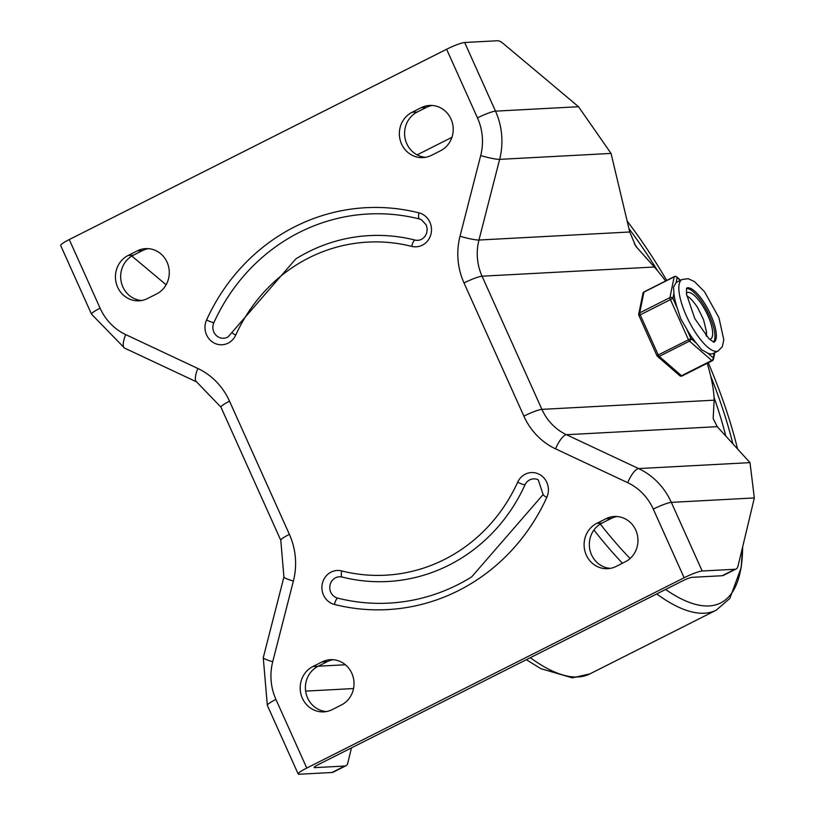 <?xml version="1.0" encoding="UTF-8"?>
<svg xmlns="http://www.w3.org/2000/svg" width="815" height="815" viewBox="0 0 815 815"><rect width="100%" height="100%" fill="white"/><g stroke="black" fill="none" stroke-linecap="round" stroke-linejoin="round"><path stroke-width="1.22" d="M166.107 284.792A38054.927 12148.808 63.2 0 0 131.836 256.042M750.004 462.635L638.593 468.574L566.456 434.711L717.251 426.673L750.004 462.635L754.333 497.934L671.326 502.366A69.275 65.017 -93.1 0 0 638.593 468.574A15.159 4.676 115.1 0 0 627.713 482.704A54.126 50.795 86.9 0 1 653.284 509.11A15.159 1.997 -24.2 0 1 671.326 502.366L702.184 571.009A15.159 1.997 155.8 0 0 684.131 577.754L306.776 768.066A15.159 1.997 -24.2 0 0 298.188 773.995A15.159 1.997 -24.2 0 0 299.187 774.25L331.99 772.498A25.978 8.293 63.2 0 0 333.131 772.202L345.957 765.743A25.978 8.293 -116.8 0 0 347.811 762.952A38054.927 12148.808 63.2 0 0 351.459 747.885M702.184 571.009L734.987 569.257A25.978 8.293 63.2 0 0 736.128 568.962L723.302 575.431A25.978 8.293 -116.8 0 1 722.161 575.726L691.976 577.336A7.58 0.998 155.8 0 0 682.95 580.708L318.421 764.552A7.58 0.998 155.8 0 0 314.121 767.516A7.58 0.998 155.8 0 0 314.621 767.649L344.816 766.029L331.99 772.498M326.397 711.566A23.818 22.351 86.9 0 1 305.808 692.23A23.818 22.351 86.9 0 1 318.074 666.283L327.233 661.658A23.818 22.351 86.9 0 1 333.029 659.712M141.657 300.501A23.818 22.351 86.9 0 1 121.068 281.175A23.818 22.351 86.9 0 1 133.334 255.217L142.493 250.602A23.818 22.351 86.9 0 1 148.289 248.657M616.965 516.527A23.818 22.351 -93.1 0 0 611.158 518.472L602 523.087A23.818 22.351 -93.1 0 0 589.744 549.045A23.818 22.351 -93.1 0 0 610.323 568.371M432.225 105.461A23.818 22.351 -93.1 0 0 426.418 107.407L417.26 112.022A23.818 22.351 -93.1 0 0 405.004 137.98A23.818 22.351 -93.1 0 0 425.583 157.315M717.251 426.673L713.145 418.452L714.154 400.185L541.904 409.364L482.052 276.193A51.956 48.757 86.9 0 1 478.965 240.028L499.636 159.363A15.159 1.661 -165.6 0 1 480.687 155.563L460.017 236.228A15.159 1.661 14.4 0 0 478.965 240.028L629.761 231.99L611.046 153.424L578.518 106.724A38054.927 12148.808 -116.8 0 0 503.028 43.378A25.978 8.293 63.2 0 0 497.466 40.75L464.662 42.502L495.51 111.146A15.159 1.997 155.8 0 0 477.468 117.89A54.126 50.795 86.9 0 1 480.687 155.563M754.333 497.934A38054.927 12148.808 -116.8 0 1 737.982 566.181A25.978 8.293 63.2 0 1 736.128 568.962M460.017 236.228A67.115 62.979 -93.1 0 0 464.01 282.948A15.159 1.997 155.8 0 1 482.052 276.193L654.302 267.014L635.731 246.191L629.761 231.99M654.302 267.014A98.666 31.5 -116.8 0 1 665.611 280.992M707.175 363.307A98.666 31.5 -116.8 0 1 714.154 400.185M100.113 308.202A15.159 1.997 155.8 0 0 91.514 314.132L124.471 348.036A15.159 4.676 -64.9 0 1 125.683 334.598A54.126 50.795 86.9 0 1 100.113 308.202L69.255 239.549L446.61 49.246A15.159 1.997 -24.2 0 1 464.662 42.502M128.108 255.492L137.266 250.877A23.818 22.351 86.9 0 1 145.671 248.626A23.818 22.351 86.9 0 1 168.583 266.627A23.818 22.351 86.9 0 1 156.623 293.94L147.454 298.555A23.818 22.351 86.9 0 1 139.049 300.806A23.818 22.351 86.9 0 1 116.138 282.815A23.818 22.351 86.9 0 1 128.108 255.492L133.334 255.217M312.848 666.558L322.007 661.943A23.818 22.351 86.9 0 1 330.411 659.692A23.818 22.351 86.9 0 1 353.323 677.683A23.818 22.351 86.9 0 1 341.353 705.006L332.194 709.62A23.818 22.351 86.9 0 1 323.789 711.872A23.818 22.351 86.9 0 1 300.878 693.881A23.818 22.351 86.9 0 1 312.848 666.558L318.074 666.283M421.192 107.682L412.033 112.307A23.818 22.351 -93.1 0 0 400.063 139.62A23.818 22.351 -93.1 0 0 422.985 157.611A23.818 22.351 -93.1 0 0 431.39 155.37L440.548 150.744A23.818 22.351 -93.1 0 0 452.519 123.432A23.818 22.351 -93.1 0 0 429.607 105.441A23.818 22.351 -93.1 0 0 421.192 107.682L426.418 107.407M605.932 518.748L596.774 523.362A23.818 22.351 -93.1 0 0 584.803 550.685A23.818 22.351 -93.1 0 0 607.715 568.676A23.818 22.351 -93.1 0 0 616.13 566.425L625.288 561.81A23.818 22.351 -93.1 0 0 637.259 534.497A23.818 22.351 -93.1 0 0 614.347 516.496A23.818 22.351 -93.1 0 0 605.932 518.748L611.158 518.472M69.255 239.549A15.159 1.997 155.8 0 0 60.667 245.488L91.514 314.132M345.957 765.743A25.978 8.293 -116.8 0 1 344.816 766.029M206.592 319.949A6.5 1.09 24.5 0 0 213.866 322.669A194.836 182.855 86.9 0 1 419.46 218.98A6.5 2.15 -75.9 0 1 418.941 212.847A201.244 188.866 -93.1 0 0 206.592 319.949A17.227 16.168 -93.1 0 0 214.121 343.003A17.227 16.168 -93.1 0 0 235.718 335.128A166.79 156.531 86.9 0 1 411.707 246.375A17.227 16.168 -93.1 0 0 431.084 233.579A17.227 16.168 -93.1 0 0 418.941 212.847M341.689 570.928A6.5 2.15 104.1 0 0 342.208 577.061A173.188 162.531 -93.1 0 0 524.962 484.894A6.5 1.09 -155.5 0 1 517.678 482.174A166.79 156.531 86.9 0 1 341.689 570.928A17.227 16.168 -93.1 0 0 322.312 583.734A17.227 16.168 -93.1 0 0 334.456 604.455A201.244 188.866 -93.1 0 0 546.804 497.364A17.227 16.168 -93.1 0 0 539.275 474.31A17.227 16.168 -93.1 0 0 517.678 482.174M342.208 577.061A10.829 10.157 -93.1 0 0 330.034 585.099A10.829 10.157 -93.1 0 0 337.665 598.129A194.836 182.855 86.9 0 0 471.661 576.898L543.136 494.552A6.5 1.09 24.5 0 0 546.804 497.364M543.259 494.44A6.5 1.09 24.5 0 0 543.136 494.552L538.257 479.821A10.829 10.157 -93.1 0 0 524.962 484.894M235.718 335.128A6.5 1.09 -155.5 0 1 232.041 332.326L295.804 258.915A173.188 162.531 -93.1 0 1 414.916 240.048A10.829 10.157 -93.1 0 0 422.364 238.866L424.809 236.686L426.683 233.192L427.223 229.076L426.276 224.95L421.335 219.663A10.829 10.157 -93.1 0 0 419.46 218.98M213.866 322.669A10.829 10.157 -93.1 0 0 216.138 335.352A10.829 10.157 -93.1 0 0 228.19 336.789L232.041 332.326M657.736 270.967A222.984 71.19 63.2 0 0 628.976 228.679A222.984 71.19 63.2 0 1 657.736 270.967M732.858 443.757A222.984 71.19 63.2 0 0 710.67 376A222.984 71.19 63.2 0 1 732.858 443.757M666.752 280.421A231.643 73.951 63.2 0 0 627.193 221.13M737.544 448.902A231.643 73.951 63.2 0 0 708.276 362.757M725.819 436.035A209.995 67.034 63.2 0 0 714.042 397.374M636.576 246.894A209.995 67.034 63.2 0 0 634.386 243.828M706.024 335.658L706.462 331.705L706.554 336.259M706.462 331.705L703.528 319.653L697.732 307.785A25.622 8.181 -116.8 0 0 686.719 295.825M714.184 352.997L713.186 357.846L707.726 353.099L701.725 349.778L696.397 343.247L690.926 338.5L686.495 328.649L680.729 318.777L677.326 308.233L672.895 298.382A2.17 1.905 -168.5 0 0 669.93 297.628L639.704 312.868A2.17 1.905 -168.5 0 0 638.919 315.323M639.011 315.466L672.895 298.382L673.934 293.278L673.536 287.053L676.093 282.713L677.133 277.609A2.17 1.62 -49 0 0 676.715 276.906L680.556 280.238M690.926 338.5L657.033 355.585A2.17 1.62 -49 0 0 657.45 356.298A2.17 1.62 -49 0 0 659.254 356.379L689.48 341.139A2.17 1.62 -49 0 0 690.926 338.5M714.816 352.671L713.482 359.211A2.17 2.17 0 0 1 712.33 360.709A2.17 0.693 -116.8 0 0 712.493 360.454A2.17 1.905 -168.5 0 0 713.186 357.846A2.17 1.62 131 0 1 711.75 360.485L681.523 375.735A2.17 1.62 131 0 1 679.71 375.654A2.17 2.17 0 0 0 682.104 375.949L712.33 360.709A2.17 0.693 -116.8 0 1 711.75 360.485L689.48 341.139A2.17 0.693 -116.8 0 1 688.349 339.458L670.317 299.339A2.17 0.693 -116.8 0 1 669.93 297.628L674.168 276.856A2.17 1.905 11.5 0 1 677.133 277.609L680.301 280.37M643.239 294.704A2.17 1.905 11.5 0 1 642.954 293.349L642.954 293.349A2.17 1.905 11.5 0 1 643.942 292.106L674.168 276.856A2.17 0.693 -116.8 0 1 674.321 276.601A2.17 2.17 0 0 1 676.715 276.906M682.165 279.433A40.047 12.785 63.2 0 0 687.554 318.441A40.047 12.785 63.2 0 0 716.477 351.408A40.047 12.785 63.2 0 0 718.229 350.949L722.345 346.64L723.802 339.784L718.932 317.707L704.527 291.739L694.441 281.582L688.186 278.71L682.165 279.433L677.122 281.97A40.047 12.785 63.2 0 0 676.093 282.713M673.934 293.278A40.047 12.785 63.2 0 0 677.326 308.233M686.495 328.649A40.047 12.785 63.2 0 0 696.397 343.247M707.726 353.099A40.047 12.785 63.2 0 0 713.196 353.486L718.229 350.949M686.638 288.479A30.308 9.678 -116.8 0 1 707.461 311.524A30.308 9.678 -116.8 0 1 713.624 341.974M709.661 339.346A25.978 8.293 63.2 0 0 710.517 339.081A25.978 8.293 63.2 0 0 707.023 313.775A25.978 8.293 63.2 0 0 688.268 292.391A25.978 8.293 63.2 0 0 687.127 292.687A25.978 8.293 63.2 0 0 686.403 293.217M345.387 664.765L318.196 666.212M293.38 581.075A15.159 1.661 -165.6 0 1 283.926 577.04L263.255 657.705A15.159 1.661 14.4 0 0 272.709 661.739L293.38 581.075A67.115 62.979 -93.1 0 0 289.386 534.365L229.535 401.194A15.159 1.997 155.8 0 0 220.936 407.123L196.609 381.899A15.159 4.676 -64.9 0 1 197.821 368.462L125.683 334.598M229.535 401.194A67.115 62.979 -93.1 0 0 197.821 368.462M283.926 577.04L280.788 540.294A15.159 1.997 -24.2 0 1 289.386 534.365M298.188 773.995L267.33 705.352A15.159 1.997 -24.2 0 1 275.928 699.413A54.126 50.795 86.9 0 1 272.709 661.739M306.776 768.066L275.928 699.413M611.046 153.424L499.636 159.363A69.275 65.017 -93.1 0 0 495.51 111.146L578.518 106.724M555.565 448.851A15.159 4.676 115.1 0 1 566.456 434.711A51.956 48.757 86.9 0 1 541.904 409.364A15.159 1.997 -24.2 0 0 523.862 416.119A67.115 62.979 -93.1 0 0 555.565 448.851L627.713 482.704M464.01 282.948L523.862 416.119M684.131 577.754L653.284 509.11M477.468 117.89L446.61 49.246M305.625 691.11L353.547 688.553M722.161 575.726L734.987 569.257M314.621 767.649L314.356 767.058M334.456 604.455A6.5 2.15 -75.9 0 1 337.665 598.129M414.916 240.048A6.5 2.15 104.1 0 0 411.707 246.375M412.033 112.307L417.26 112.022M596.774 523.362L602 523.087M137.266 250.877L142.493 250.602M322.007 661.943L327.233 661.658M600.288 524.055A266.138 84.964 63.2 0 0 630.097 558.519M665.57 589.469A266.138 84.964 63.2 0 0 742.648 546.875M593.921 530.025A270.611 86.39 63.2 0 0 622.477 563.226M656.707 593.941A270.611 86.39 63.2 0 0 716.263 610.16L729.832 598.424L741.171 567.698L742.669 546.804M530.31 657.685A270.611 86.39 63.2 0 0 589.866 673.903L716.263 610.16M682.104 375.949A2.17 0.693 63.2 0 1 681.523 375.735L659.254 356.379A2.17 0.693 63.2 0 1 658.123 354.708L640.091 314.58A2.17 0.693 63.2 0 1 639.704 312.868L643.942 292.106A2.17 0.693 63.2 0 1 644.095 291.841A2.17 2.17 0 0 0 642.954 293.349L638.716 314.111A2.17 2.17 0 0 0 638.868 315.436L656.89 355.554A2.17 2.17 0 0 0 657.45 356.298L679.71 375.654M644.4 291.872A2.17 0.693 63.2 0 0 644.095 291.841L674.321 276.601M686.811 288.011A30.308 9.678 -116.8 0 1 687.88 287.787A30.308 9.678 -116.8 0 1 709.58 312.328A30.308 9.678 -116.8 0 1 714.093 342.117M267.33 705.352L263.255 657.705M280.788 540.294L220.936 407.123M124.471 348.036L196.609 381.899M417.127 154.881L451.938 137.317M589.866 673.903L572.293 677.846L540.865 668.667L526.327 659.692M713.848 342.249L708.856 338.612L694.818 318.645L686.485 294.103L686.546 288.133"/></g></svg>
